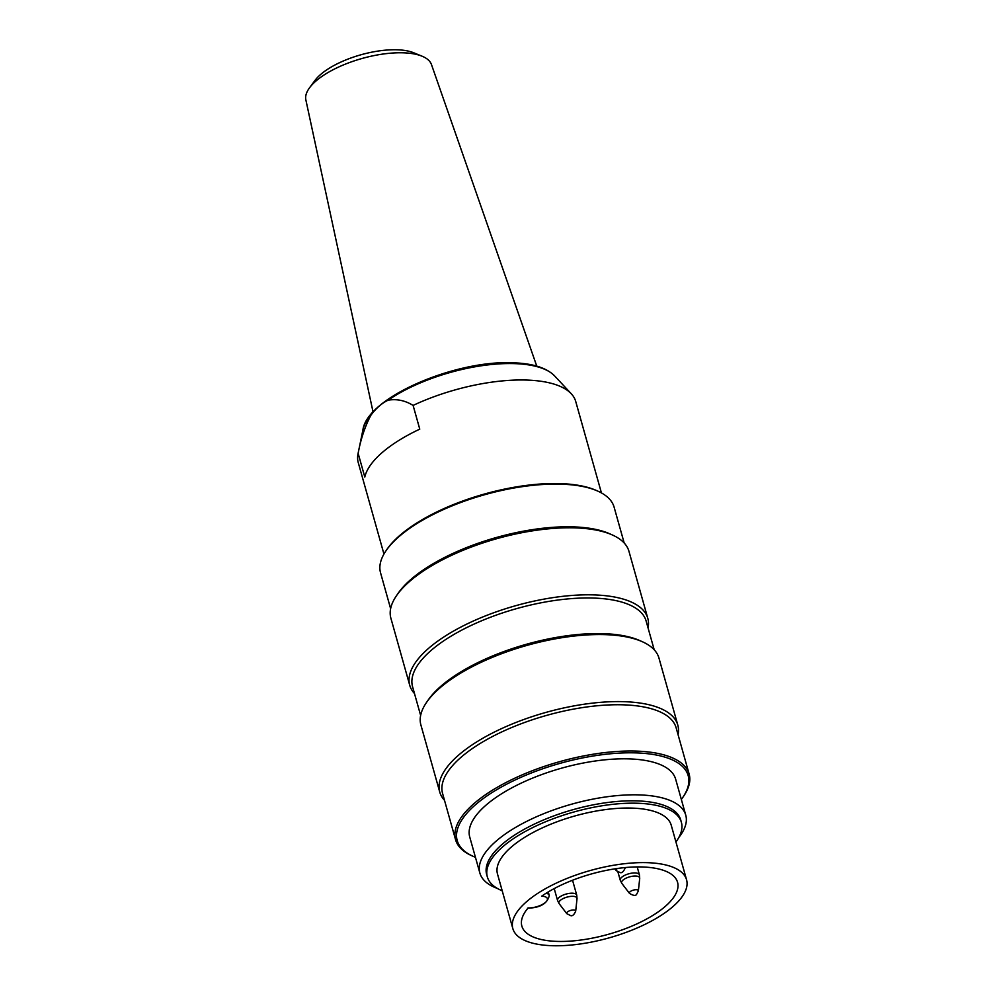 <?xml version="1.0" encoding="UTF-8"?>
<svg xmlns="http://www.w3.org/2000/svg" width="995" height="995" viewBox="0 0 995 995"><rect width="100%" height="100%" fill="white"/><g stroke="black" fill="none" stroke-linecap="round" stroke-linejoin="round"><path stroke-width="1.49" d="M309.52 87.821L314.917 80.508A57.262 22.188 -15.7 0 1 320.477 74.613A57.262 22.188 -15.7 0 1 413.634 52.747L422.054 56.193A65.26 25.285 164.3 0 0 315.863 81.105A65.26 25.285 164.3 0 0 309.52 87.821A65.26 25.285 164.3 0 0 305.863 99.91L373.088 412.129M536.765 366.123L431.482 64.6A65.26 25.285 164.3 0 0 422.054 56.193M413.099 405.413C405.052 400.463 396.731 398.721 388.112 400.201C381.906 403.137 376.172 408.137 370.924 415.176C365.053 426.308 360.787 439.006 358.125 453.297L364.804 477.028A112.957 43.768 -15.7 0 1 419.766 429.144L413.099 405.413A112.957 43.768 164.3 0 1 571.292 393.796A112.957 43.768 164.3 0 1 575.719 401.458L601.428 492.911M358.125 453.297A112.957 43.768 164.3 0 0 358.038 453.745A112.957 43.768 164.3 0 0 358.25 462.6L383.946 554.041M497.388 888.448A106.938 41.442 -15.7 0 1 479.864 873.025A106.938 41.442 -15.7 0 1 571.603 804.196A106.938 41.442 -15.7 0 1 685.754 815.154A106.938 41.442 -15.7 0 1 678.839 837.442M479.864 873.025L469.739 837.031A106.938 41.442 -15.7 0 1 561.478 768.202A106.938 41.442 -15.7 0 1 675.642 779.16L685.754 815.154M686.562 879.767L671.227 825.203A90.234 34.962 164.3 0 0 604.637 809.706A90.234 34.962 164.3 0 0 511.131 847.205A90.234 34.962 164.3 0 0 497.5 874.033L512.835 928.596A90.234 34.962 164.3 0 0 609.164 937.85A90.234 34.962 164.3 0 0 686.562 879.767A90.234 34.962 164.3 0 0 619.985 864.282A90.234 34.962 164.3 0 0 526.467 901.781A90.234 34.962 164.3 0 0 512.835 928.596M675.941 841.957A100.793 39.054 164.3 0 0 681.388 822.343A100.793 39.054 164.3 0 0 573.792 812.019A100.793 39.054 164.3 0 0 487.339 876.893A100.793 39.054 164.3 0 0 502.214 890.786M647.795 618.33L628.952 551.305A123.654 47.909 164.3 0 0 612.472 535.024A123.654 47.909 164.3 0 0 496.953 538.643A123.654 47.909 164.3 0 0 396.458 595.744A123.654 47.909 164.3 0 0 390.886 618.231L409.729 685.256A123.654 47.909 -15.7 0 1 515.796 605.669A123.654 47.909 -15.7 0 1 647.795 618.33A123.654 47.909 -15.7 0 1 648.056 627.895M414.492 693.552A123.654 47.909 -15.7 0 1 409.729 685.256M677.806 725.106L658.964 658.081A123.654 47.909 164.3 0 0 642.484 641.787A123.654 47.909 164.3 0 0 526.964 645.407A123.654 47.909 164.3 0 0 426.469 702.507A123.654 47.909 164.3 0 0 420.897 724.994L439.74 792.02A123.654 47.909 -15.7 0 1 545.807 712.445A123.654 47.909 -15.7 0 1 677.806 725.106A123.654 47.909 -15.7 0 1 678.068 734.671M444.491 800.316A123.654 47.909 -15.7 0 1 439.74 792.02M681.339 799.445A119.972 46.491 164.3 0 0 682.781 797.443A119.972 46.491 164.3 0 0 560.11 763.339A119.972 46.491 164.3 0 0 473.185 856.359A119.972 46.491 164.3 0 0 475.448 857.317M386.023 550.745L386.906 549.439A119.972 46.491 -15.7 0 1 399.617 535.596A119.972 46.491 -15.7 0 1 596.502 490.535L597.945 491.182A121.303 47.001 164.3 0 0 398.871 536.753A121.303 47.001 164.3 0 0 386.023 550.745A121.303 47.001 164.3 0 0 380.55 572.809L390.625 608.666M612.472 535.024L609.947 533.88A121.303 47.001 164.3 0 0 496.617 537.437A121.303 47.001 164.3 0 0 398.025 593.455L396.458 595.744M624.188 543.009L614.114 507.164A121.303 47.001 164.3 0 0 597.945 491.182M473.185 856.359L471.742 855.712A121.303 47.001 -15.7 0 1 455.573 839.73A121.303 47.001 -15.7 0 1 559.638 761.66A121.303 47.001 -15.7 0 1 689.137 774.085A121.303 47.001 -15.7 0 1 683.664 796.137L682.781 797.443M689.137 774.085L676.14 727.818A121.303 47.001 164.3 0 0 546.628 715.393A121.303 47.001 164.3 0 0 442.576 793.463L455.573 839.73M642.484 641.787L639.959 640.656A121.303 47.001 164.3 0 0 526.629 644.213A121.303 47.001 164.3 0 0 428.037 700.231L426.469 702.507M654.2 649.785L646.128 621.042A121.303 47.001 164.3 0 0 516.616 608.617A121.303 47.001 164.3 0 0 412.564 686.699L420.636 715.43M681.388 822.343L680.729 819.967A100.793 39.054 164.3 0 0 573.132 809.644A100.793 39.054 164.3 0 0 486.667 874.518L487.339 876.893M528.171 907.9A80.869 31.342 164.3 0 0 521.853 926.071A80.869 31.342 164.3 0 0 608.181 934.355A80.869 31.342 164.3 0 0 677.558 882.304A80.869 31.342 164.3 0 0 623.815 867.702A80.869 31.342 164.3 0 0 541.578 896.221A12.699 4.925 164.3 0 1 545.459 902.403A12.699 4.925 164.3 0 1 528.171 907.9M571.292 393.796L554.688 375.986A101.565 39.352 164.3 0 0 514.539 363.623A101.565 39.352 164.3 0 0 388.112 400.201M370.924 415.176A101.565 39.352 164.3 0 0 362.926 429.877L358.038 453.745M546.255 893.149A15.373 5.958 -15.7 0 1 549.277 895.537L548.27 891.93M559.153 903.684L566.802 913.659A4.676 1.816 -15.7 0 1 570.682 910.4A4.676 1.816 -15.7 0 1 575.695 911.159L577.025 898.659A9.39 3.644 164.3 0 0 566.951 897.129A9.39 3.644 164.3 0 0 559.153 903.684L557.561 900.487A9.962 3.856 -15.7 0 1 566.093 894.07A9.962 3.856 -15.7 0 1 576.727 895.09L572.548 880.239M621.838 883.398L629.487 893.386A4.676 1.816 -15.7 0 1 633.367 890.127A4.676 1.816 -15.7 0 1 638.38 890.886L639.71 878.374A9.39 3.644 164.3 0 0 629.636 876.844A9.39 3.644 164.3 0 0 621.838 883.398L620.246 880.202A9.962 3.856 -15.7 0 1 628.778 873.797A9.962 3.856 -15.7 0 1 639.412 874.816L637.198 866.919M614.885 868.859L616.228 870.613A4.676 1.816 -15.7 0 1 617.497 868.473M554.688 375.986C546.591 367.814 532.748 363.424 513.171 362.802C455.374 359.817 367.043 397.515 362.926 429.877M527.512 908.199C540.136 907.85 547.387 903.634 549.277 895.537M557.561 900.487L554.215 888.585M566.802 913.659L570.583 915.599C572.374 916.283 574.078 914.803 575.695 911.159M577.025 898.659L576.727 895.09M620.246 880.202L617.945 872.018M629.487 893.386C633.467 895.798 635.88 896.035 636.713 894.095L638.38 890.886M639.71 878.374L639.412 874.816M616.228 870.613L620.009 872.553C621.8 873.237 623.504 871.757 625.121 868.113"/></g></svg>

